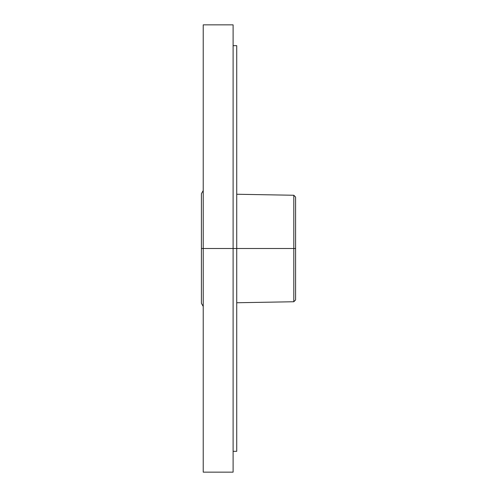 <?xml version="1.0" encoding="UTF-8"?>
<svg xmlns="http://www.w3.org/2000/svg" width="497" height="497" viewBox="0 0 497 497"><rect width="100%" height="100%" fill="white"/><g stroke="black" fill="none" stroke-linecap="round" stroke-linejoin="round"><path stroke-width="0.75" d="M236.727 194.252L293.808 195.253L295.585 197.06L295.585 248.5L293.808 248.5L293.808 195.253L293.808 248.5L295.585 248.5L295.585 299.94L293.808 301.747L293.808 248.5L293.808 301.747L236.727 302.748M236.727 225.862L236.727 45.991L236.727 248.5L293.808 248.5L233.105 248.5L236.727 248.5L236.727 451.326L233.105 451.326M233.105 248.5L233.105 472.15L203.23 472.15L203.23 248.5L233.105 248.5L203.23 248.5L203.23 24.85L233.105 24.85L233.105 248.5L233.105 45.674L236.727 45.674L236.727 248.5M203.23 306.45L201.415 303.313L201.415 248.5L203.23 248.5L203.23 24.85L203.23 248.5L201.415 248.5L201.415 193.687L203.23 190.55M201.415 248.5L201.415 193.687L201.415 248.5"/></g></svg>
